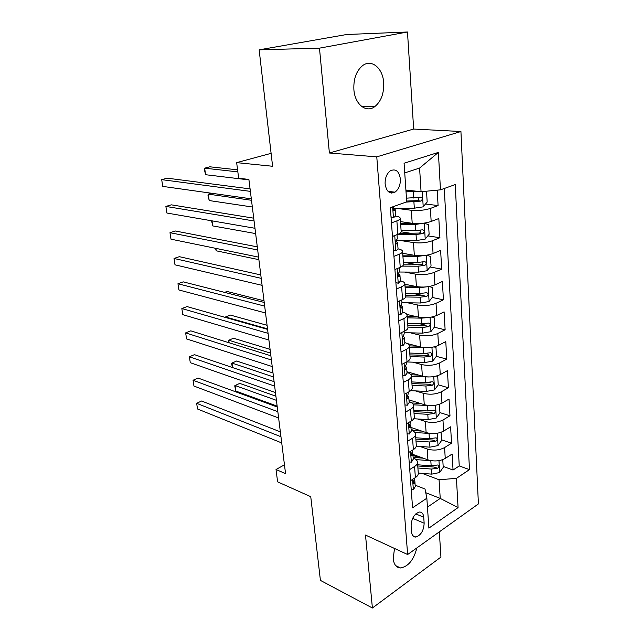 <?xml version="1.0" encoding="UTF-8"?>
<svg xmlns="http://www.w3.org/2000/svg" width="640" height="640" viewBox="0 0 640 640"><rect width="100%" height="100%" fill="white"/><g stroke="black" fill="none" stroke-linecap="round" stroke-linejoin="round"><path stroke-width="0.96" d="M353.888 89.672C354.848 104.32 366.088 113.184 374.632 106.736C381.04 101.592 384.064 93.624 383.688 82.824C382.968 68.096 371.352 58.424 362.352 65.824C356.224 71.176 353.408 79.128 353.888 89.672M394.504 548.456L393.208 558.656C393.896 564.6 396.344 567.696 400.544 567.96C408.36 566.536 413.8 559.856 416.864 547.92M385.12 183.992C386.432 191.664 389.712 194.384 394.968 192.16C398.704 189.376 400.504 184.968 400.368 178.952C399.096 171.152 395.76 168.432 390.352 170.8C386.704 173.656 384.96 178.056 385.12 183.992M407.48 32L346.672 34.504L259.152 49.84L319.472 48.152L329.384 153L376.776 156.856L460.928 131.512L413.664 129.056L407.48 32L319.472 48.152M376.776 156.856L407.64 554.52L478.408 503.912L460.928 131.512M407.64 554.52L365.504 535.064L372.4 608L440.936 557.08L439.328 531.856M372.4 608L320.416 580.392L310.752 496.688L277.608 481.848L276.024 469.504L285.56 473.648L248.896 179.44L238.656 178.224L236.656 162.632L272.592 166.264L259.152 49.84M412.92 454.408L427.928 459.864C434.224 461.672 440 461.2 445.24 458.432L452.144 454.008L453.048 470.032L443.168 466.432M419.792 457.912L412.992 455.44M420 446.472L427.208 449.016C433.528 450.784 439.328 450.304 444.6 447.576L451.536 443.208L441.56 439.808M414.568 430.632L411.112 429.456M451.536 443.208L450.608 426.824L443.616 431.104C438.312 433.776 432.472 434.264 426.112 432.568L410.968 427.448M408.976 399.896L424.256 404.672C430.68 406.24 436.584 405.736 441.96 403.16L449.032 399.04L449.984 415.784L439.912 412.608M406.936 371.736L422.36 376.144C428.848 377.584 434.816 377.064 440.256 374.584L447.432 370.64L448.4 387.76L438.232 384.808M430.464 382.56L429.744 382.352M407.248 343.56L420.424 346.968C426.976 348.272 433.008 347.736 438.52 345.36L445.784 341.592L446.776 359.096L436.32 356.344M428.448 354.264L425.704 353.544M406.872 314.448L418.44 317.112C425.056 318.28 431.152 317.728 436.744 315.456L444.104 311.88L445.12 329.792L434.304 327.224M426.176 325.304L419.96 323.832M404.904 284.24L416.408 286.568C423.088 287.584 429.264 287.016 434.928 284.864L442.384 281.48L443.424 299.8L432.224 297.456M423.336 295.6L412.88 293.408M402.712 253.296L414.328 255.304C421.08 256.16 427.328 255.568 433.064 253.544L440.624 250.368L441.688 269.12L430.064 267.016M418.24 264.88L404.52 262.392M400.472 221.616L412.2 223.288C419.024 223.976 425.336 223.376 431.16 221.472L438.824 218.52L439.912 237.72L427.816 235.88M410.904 233.312L401.176 231.832M424.152 523.216L423.736 517.24C423.352 513.64 421.856 511.912 419.256 512.056C414.192 513.968 411.48 518.6 411.104 525.936L411.56 531.968C411.952 535.424 413.384 537.128 415.856 537.056C420.976 535.232 423.736 530.624 424.152 523.216L412.656 518.336M425.752 492.696L440.232 498.416L439.064 479.76L456.44 478.352L469.472 469.608L455.248 184.576L440.464 189.84L438.392 152.4L404.08 163.24L406.704 201.856L390.336 207.688L412.576 507.784L426.848 498.208L425.032 489.024L415.144 485.152M456.44 478.352L458.064 507.584L428.88 528.12L426.848 498.208M397.664 208.496L411.336 210.272L412.2 223.288M401.312 240.632L413.48 242.584L414.328 255.304M404.584 272.056L415.584 274.152L416.408 286.568M407.568 302.776L417.632 304.984L418.44 317.112M410.344 332.808L419.632 335.104L420.424 346.968M412.952 362.176L421.592 364.552L422.36 376.144M415.408 390.896L423.504 393.336L424.256 404.672M417.752 418.984L425.376 421.488L426.112 432.568M453.048 470.032L459.248 465.944L444.28 188.48M411.336 210.272C418.184 210.888 424.536 210.28 430.384 208.432L438.088 205.568L437.216 190.152M439.912 237.72L432.304 240.808C426.536 242.784 420.264 243.376 413.48 242.584M441.688 269.12L434.184 272.424C428.496 274.528 422.288 275.104 415.584 274.152M443.424 299.8L436.024 303.304C430.4 305.528 424.272 306.088 417.632 304.984M445.12 329.792L437.816 333.48C432.272 335.816 426.208 336.36 419.632 335.104M446.776 359.096L439.568 362.976C434.096 365.416 428.104 365.936 421.592 364.552M448.4 387.76L441.28 391.808C435.88 394.344 429.952 394.856 423.504 393.336M449.984 415.784L442.96 420C437.624 422.64 431.76 423.128 425.376 421.488M409.736 469.536L414.576 466.488C416.712 465.096 417.68 463.584 417.472 461.936C417.152 460.264 415.72 458.928 413.176 457.912M410.568 480.696L415.384 477.608C417.504 476.2 418.464 474.656 418.256 472.984L417.512 462.44M408.488 452.6L413.368 449.616C415.52 448.256 416.488 446.776 416.288 445.176L415.52 434.36M411.16 430.064C413.728 431.016 415.168 432.288 415.488 433.88C415.688 435.448 414.712 436.904 412.544 438.24L407.64 441.184M406.352 423.864L411.304 420.984C413.48 419.672 414.472 418.256 414.272 416.736L413.488 405.632M409.096 401.584C411.688 402.472 413.144 403.664 413.456 405.176C413.656 406.664 412.656 408.056 410.464 409.344L405.488 412.176M404.176 394.44L409.192 391.68C411.4 390.424 412.408 389.08 412.216 387.64L411.408 376.24M406.984 372.448C409.608 373.264 411.072 374.384 411.376 375.808C411.576 377.216 410.56 378.536 408.328 379.768L403.288 382.48M401.944 364.328L407.032 361.696C409.272 360.496 410.296 359.216 410.112 357.864L409.28 346.16M404.832 342.632C407.472 343.376 408.952 344.416 409.256 345.752C409.44 347.072 408.408 348.32 406.152 349.496L401.04 352.088M399.656 333.496L404.816 330.984C407.096 329.848 408.136 328.648 407.952 327.384L407.104 315.36M402.624 312.12C405.288 312.792 406.776 313.744 407.072 314.984C407.256 316.216 406.208 317.384 403.92 318.496L398.728 320.952M397.32 301.912L402.552 299.544C404.856 298.464 405.92 297.344 405.744 296.168L404.872 283.824M400.36 280.88C403.056 281.472 404.552 282.336 404.848 283.48C405.024 284.608 403.952 285.696 401.632 286.752L396.368 289.064M394.92 269.552L400.232 267.328C402.576 266.312 403.656 265.272 403.48 264.208L402.584 251.52M398.048 248.888C400.768 249.392 402.272 250.168 402.56 251.2C402.736 252.232 401.64 253.232 399.288 254.216L393.944 256.392M392.464 236.392L397.848 234.312C400.232 233.376 401.336 232.424 401.168 231.456L400.24 218.416M395.672 216.112C398.424 216.536 399.936 217.208 400.224 218.136C400.392 219.056 399.272 219.968 396.88 220.88L391.464 222.896M422.152 473.368L439.064 479.76M271.104 153.344L236.656 162.632M284.456 464.824L276.024 469.504M427.448 507.12L440.232 498.416L458.064 507.584M405.904 190.048L421.064 191.728L419.592 168.064L404.736 172.904M459.248 465.944L469.472 469.608M438.088 205.568L425.488 204.024M440.464 189.84L421.064 191.728M438.392 152.4L419.592 168.064M329.384 153L413.664 129.056M411.224 489.576L413.456 489.632L415.248 486.576L414.896 481.76M280.352 431.856L201.592 401.016L196.648 403.304L280.96 436.744M197.536 409L196.648 403.304L197.536 409L281.728 442.936M414.632 478.088L414.048 480.08C413.032 481.864 413.024 483.032 414 483.576L414.872 481.416L414.12 479.984M431.728 460.768L416.096 459.616M423.28 458.176L413.136 457.416M442.76 459.656L443.224 467.424L439.6 472.552L431.696 474.128L418.264 473.056M275.904 396.192L239.744 383.384L235.112 385.528L235.888 391.08L277.144 406.12M417.904 468L431.36 469.056L437.56 468.296C439.2 466.8 439.296 465.688 437.856 464.976L431.152 465.832L417.672 464.792M437.56 468.296L434.12 467.032L417.76 465.984M276.424 400.336L235.112 385.528L234.712 385.824L235.888 391.08M409.184 462L411.44 462.128L413.264 459.192L412.904 454.248M277.256 407L198.056 378.048L193.048 380.256L277.832 411.672M193.952 386.056L193.048 380.256L193.952 386.056L278.624 417.984M412.224 452.656L412.024 452.44C411 454.256 411 455.44 412.04 455.976L412.88 453.92L412.224 452.656M412.608 450.08L412.032 452.432M407.088 433.792L409.384 434.008L411.24 431.192L410.872 426.112M274.096 381.648L194.448 354.664L189.376 356.792L274.648 386.08M190.304 362.704L189.376 356.792L190.304 362.704L275.448 392.528M410.536 421.432L409.984 424.152C408.92 426.024 408.936 427.216 410.024 427.736L410.848 425.8L409.872 424.28M404.952 404.936L407.272 405.232L409.168 402.552L408.784 397.328M270.872 355.784L190.776 330.84L185.64 332.896L271.392 359.976M186.584 338.912L185.64 332.896L186.584 338.912L272.208 366.552M408.408 392.112L407.88 395.216C406.792 397.136 406.824 398.352 407.976 398.856L408.768 397.032L407.672 395.488M402.768 375.416L405.12 375.8L407.048 373.24L406.656 367.88M267.576 329.384L187.032 306.584L181.84 308.544L268.072 333.328M182.8 314.672L181.84 308.544L182.8 314.672L268.904 340.04M406.24 362.104L406.376 364.024L405.728 365.616C404.608 367.584 404.664 368.808 405.872 369.296L406.64 367.6L405.408 366.04M430.736 433.496L414.92 432.544M421.752 431.096L412.168 430.48M441.056 432.296L441.6 440.504L437.928 445.608L429.936 447.168L416.264 446.208M273.016 372.992L236.656 361.008L231.968 363.072L232.6 367.592M415.992 441.048L429.592 441.976L435.864 441.216C437.544 439.672 437.616 438.544 436.08 437.832L429.376 438.688L415.76 437.776M435.864 441.216L432.392 440.024L415.856 439.12M273.504 376.944L231.968 363.072L231.576 363.464L232.416 367.528M429.76 405.568L413.376 404.84M420.232 403.416L411.904 402.96M438.912 404.464L439.432 404.616L439.936 412.992L436.224 418.072L428.136 419.608L413.816 418.752M439.432 404.616L438.712 404.52M270.072 349.368L233.512 338.232L228.768 340.224L229.128 342.784M414.048 413.504L427.784 414.304L434.128 413.536C435.848 411.944 435.896 410.792 434.272 410.096L427.568 410.944L413.808 410.16M434.128 413.536L430.616 412.424L413.92 411.672M270.536 353.112L228.768 340.224L228.656 342.64M428.792 376.968L411.424 376.488M418.736 375.104L410.92 374.768M436.624 376L437.72 376.304L438.232 384.864L434.472 389.92L426.296 391.432L410.712 390.656M437.72 376.304L436.336 376.072M267.072 325.296L230.304 315.048L225.512 316.968L225.584 317.496M412.056 385.344L425.936 386.008L432.344 385.24C434.12 383.584 434.144 382.416 432.416 381.736L425.712 382.576L411.808 381.928M432.344 385.24L428.808 384.208L411.928 383.608M267.512 328.84L225.512 316.968L225.24 317.4M427.84 347.68L409.376 347.496M417.288 346.152L409.272 345.888M434.144 346.888L435.968 347.352L436.496 356.112L432.688 361.136L424.408 362.624L406.584 361.928M435.968 347.352L433.936 346.936M264.016 300.784L227.048 291.456L224.6 292.376M410.016 356.552L424.048 357.072L430.528 356.296C432.352 354.592 432.344 353.4 430.52 352.736L423.816 353.56L409.768 353.056M430.528 356.296L426.96 355.352L409.904 354.912M400.528 345.192L402.912 345.664L404.872 343.256L404.472 337.736M264.224 302.448L183.224 281.864L177.96 283.736L264.68 306.12M178.936 289.984L177.96 283.736L178.936 289.984L265.536 312.976M404.016 331.376L404.192 333.816L403.528 335.312C402.384 337.328 402.448 338.576 403.72 339.04L404.456 337.48L403.088 335.92M426.896 317.672L421.504 318.16L407.28 317.84M415.904 316.528L407.168 316.336M431.512 317.096L434.176 317.744L434.712 326.696L430.856 331.688L422.488 333.152L404.104 332.632M407.936 327.104L422.112 327.472L428.672 326.696C430.536 324.92 430.504 323.712 428.568 323.064L421.88 323.88L407.68 323.528M428.672 326.696L425.064 325.84L407.824 325.568M400.656 314.816L398.232 314.256L400.656 314.816L402.656 312.552L402.24 306.88M260.792 274.944L179.344 256.68L174.016 258.456L261.216 278.344M175.008 264.824L174.016 258.456L175.008 264.824L262.088 285.344M401.736 299.912L401.952 302.888L401.272 304.288C400.104 306.352 400.192 307.616 401.52 308.064L402.224 306.64L400.72 305.104M425.96 286.928L419.512 287.656L405.128 287.488M414.624 286.208L405.032 286.104M429.072 286.52L432.344 287.44L432.896 296.608L428.992 301.56L420.512 303L401.936 302.68M405.68 296.968L420.136 297.192L426.768 296.4C428.68 294.568 428.616 293.336 426.576 292.712L419.896 293.504L405.544 293.312M426.768 296.4L423.128 295.64L405.704 295.552M215.896 248.376L216.24 250.808L258.888 259.664M216.24 250.808L215.464 248.288M395.88 282.552L398.344 283.224L400.376 281.12L399.952 275.288M398.344 283.224L395.896 282.728M395.312 269.392L394.944 269.84M257.296 246.864L175.384 231.008L169.984 232.696L257.68 249.968M171 239.184L169.984 232.696L171 239.184L258.576 257.12M399.408 267.672L399.664 271.224L398.936 272.528C397.776 274.64 397.88 275.92 399.24 276.36L399.936 275.064L399.264 274.224M425.008 255.424L417.472 256.432L402.936 256.432M413.496 255.16L402.84 255.168M426.624 255.208L430.464 256.432L431.032 265.808L427.072 270.728L418.496 272.136L399.448 272.024M402.4 266.136L418.112 266.192L424.864 265.392C426.768 263.504 426.672 262.256 424.584 261.632L417.864 262.424L403.352 262.392M422.84 262C423.088 263.4 422.544 264.312 421.2 264.728L403.448 264.832M212.04 220.856L212.752 225.912L255.64 233.584M212.752 225.912L211.56 220.768M393.48 250.08L395.976 250.864L398.048 248.92L397.616 242.92M395.976 250.864L393.504 250.44M393.368 236.048L392.512 237.056M253.72 218.184L171.352 204.84L165.88 206.424L254.072 220.984M166.92 213.04L165.88 206.424L166.92 213.04L254.984 228.288M397.016 234.64L397.312 238.784L396.52 240.016C395.392 242.136 395.512 243.432 396.88 243.904L397.6 242.72L395.816 241.312M424.008 223.144L415.384 224.464L400.68 224.64M412.624 223.344L400.6 223.496M425.216 239.04L424.232 223.144L428.544 224.688L429.128 234.288L425.112 239.16L416.432 240.544L396.064 240.664M397.08 234.608L416.04 234.456L422.96 233.624C424.8 231.704 424.672 230.432 422.584 229.8L415.784 230.6L401.112 230.736M420.776 230.168C421.136 231.584 420.64 232.552 419.288 233.072L399.76 233.408M251.488 200.272L208.304 194.136L209.2 200.552L252.328 207M211.432 193.232L208.304 194.136L207.992 195.312L209.2 200.552M391.008 216.808L393.552 217.704L395.664 215.936L395.216 209.76M393.552 217.704L391.056 217.352M250.072 188.888L167.24 178.168L161.696 179.648L250.376 191.368M162.752 186.392L161.696 179.648L162.752 186.392L251.312 198.832M394.744 206.12L394.048 206.696C392.952 208.824 393.096 210.144 394.464 210.648L395.2 209.576L393.304 208.288M417.728 191.36L406.024 191.896M412.08 190.728L405.96 190.88M388.032 191.368L394.968 192.16L391.56 192.248L391.624 193.096M424.576 191.384L426.584 192.184L427.176 202.016L423.112 206.848L414.32 208.192L393.832 208.56M237.584 169.832L209.824 166.8L204.664 168.176L205.576 174.712L248.952 179.888M405.976 202.12L421.008 201.096C422.776 199.136 422.624 197.84 420.536 197.208L406.456 198.16M418.648 197.568C419.128 198.992 418.688 200.024 417.328 200.648L406.648 201.048M237.84 171.88L204.664 168.176L204.368 169.48L205.576 174.712M427.208 449.016L427.928 459.864M444.6 447.576L445.24 458.432M430.384 208.432L431.16 221.472M432.304 240.808L433.064 253.544M434.184 272.424L434.928 284.864M436.024 303.304L436.744 315.456M437.816 333.48L438.52 345.36M439.568 362.976L440.256 374.584M441.28 391.808L441.96 403.16M442.96 420L443.616 431.104M414.576 466.488L415.384 477.608M412.544 438.24L413.368 449.616M410.464 409.344L411.304 420.984M408.328 379.768L409.192 391.68M406.152 349.496L407.032 361.696M403.92 318.496L404.816 330.984M401.632 286.752L402.552 299.544M399.288 254.216L400.232 267.328M396.88 220.88L397.848 234.312M415.776 513.896L423.736 517.24M412.6 479.392L413.352 489.624M413.296 482.976L414.28 483.36M439.696 472.424L438.968 460.64M431.152 465.832L430.816 460.72M431.696 474.128L431.36 469.056M410.544 451.344L411.336 462.12M411.304 455.424L412.28 455.784M408.44 422.648L409.272 434M409.272 427.256L410.232 427.576M406.296 393.28L407.168 405.224M407.2 398.432L408.136 398.728M404.088 363.216L405.008 375.776M405.088 368.944L405.984 369.2M438.024 445.48L437.264 433.248M429.376 438.688L429.04 433.464M429.936 447.168L429.592 441.976M436.312 417.944L435.528 405.248M427.568 410.944L427.216 405.6M428.136 419.608L427.784 414.304M434.568 389.792L433.752 376.608M425.712 382.576L425.36 377.112M426.296 391.432L425.936 386.008M432.784 361.008L431.936 347.312M423.816 353.56L423.456 347.968M424.408 362.624L424.048 357.072M401.84 332.44L402.8 345.64M402.928 338.768L403.792 338.984M430.96 331.56L430.072 317.336M421.88 323.88L421.504 318.16M422.488 333.152L422.112 327.472M399.528 300.912L400.544 314.792M400.728 307.864L401.544 308.048M429.088 301.432L428.168 286.664M419.896 293.504L419.512 287.656M420.512 303L420.136 297.192M397.16 268.616L398.232 283.192M398.48 276.216L399.24 276.36M427.176 270.6L426.224 255.264M417.864 262.424L417.472 256.432M418.496 272.136L418.112 266.192M421.144 264.736L424.824 265.4M394.736 235.512L395.856 250.824M396.184 243.792L396.88 243.904M415.784 230.6L415.384 224.464M416.432 240.544L416.04 234.456M419.112 233.104L422.832 233.664M392.64 206.864L393.432 217.656M393.84 210.568L394.464 210.648M423.216 206.728L422.272 191.608M413.656 198.008L413.248 191.728M414.32 208.192L413.912 201.96M417.04 200.712L420.784 201.16M361.472 106.312L374.632 106.736M395.704 565.648L400.544 567.96M412.816 535.72L415.856 537.056M413.48 483.376L414 483.576M411.472 455.768L412.04 455.976M409.424 427.536L410.024 427.736M407.328 398.656L407.976 398.856M405.184 369.104L405.872 369.296M402.992 338.856L403.72 339.04M400.752 307.896L401.52 308.064M421.2 264.728L424.864 265.392M419.288 233.072L422.96 233.624M417.328 200.656L421.008 201.096"/></g></svg>
